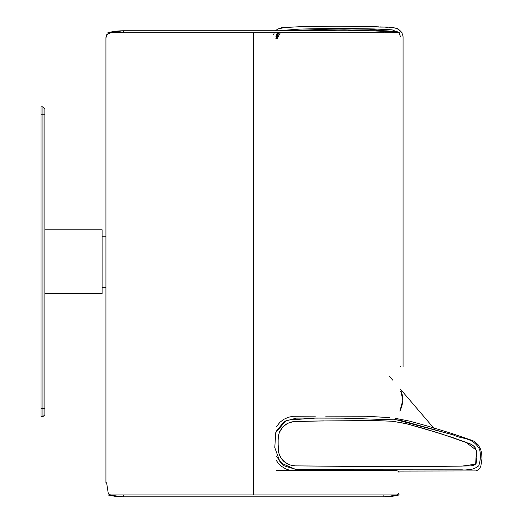 <?xml version="1.0" encoding="UTF-8"?>
<svg xmlns="http://www.w3.org/2000/svg" width="523" height="523" viewBox="0 0 523 523"><rect width="100%" height="100%" fill="white"/><g stroke="black" fill="none" stroke-linecap="round" stroke-linejoin="round"><path stroke-width="0.78" d="M102.103 229.793L102.103 293.665L102.103 287.277L105.934 287.277L105.934 482.781L105.934 37.806L105.934 236.18L102.103 236.18L102.103 229.793L44.873 229.793M113.347 32.694L119.852 32.694L113.347 32.694M108.529 32.544L123.336 32.694L122.572 32.694L123.336 32.694L123.336 30.765L123.336 32.694L383.882 32.694L383.882 30.765L386.53 30.837M276.301 35.433L276.425 34.145M42.958 416.635L44.873 414.719L42.958 416.635L41.042 416.635L41.042 106.823L42.958 106.823L44.873 108.738L44.873 414.719L42.958 416.635L42.958 106.823L44.873 108.738L42.958 106.823M44.873 261.729L44.873 293.665L102.103 293.665M105.934 261.729L105.934 236.18M113.347 494.921L119.852 494.921M118.61 496.641L123.336 496.837L108.941 495.163M108.699 494.935L123.336 496.85L123.336 494.935L108.993 494.921M386.53 496.778L383.889 496.85L383.882 494.921L123.336 494.921L123.336 496.837L383.882 496.843L398.513 494.935L383.882 496.843L386.53 496.778M390.759 494.921L387.366 494.921L390.759 494.921M398.689 495.072L383.882 494.935L383.882 496.837M384.13 496.843L391.041 496.379M110.66 32.694L108.549 32.694M253.629 32.694L107.934 32.694L253.629 32.694L253.629 494.921L107.934 494.921L253.629 494.921L253.629 482.781M122.572 494.921L123.336 495.131M383.882 495.131L384.64 494.921M387.36 494.921L393.865 494.921M399.029 493.176L398.016 494.431L396.558 494.921L398.663 494.921M253.629 494.921L399.317 494.921L253.629 494.921M398.657 32.694L396.558 32.694M393.865 32.694L387.36 32.694M384.64 32.694L399.317 32.694L392.459 31.367L384.699 30.785M383.882 32.681L383.882 30.765L398.513 32.681L383.882 30.765L123.336 30.765L108.699 32.681L119.427 30.916M121.454 30.811L116.171 31.236M392.433 32.694L390.759 32.694M383.882 30.779L123.336 30.779M391.041 31.236L384.13 30.772M394.872 31.746L344.095 29.811L292.86 30.779M280.38 32.694L277.033 38.865M276.229 38.865L278.877 32.694M282.165 30.779L340.094 28.857L369.127 29.19L397.454 32.263M275.961 36.505L277.262 32.694L275.961 36.505M279.7 30.779L283.133 30.144L279.7 30.779M398.238 32.439L395.957 30.779L398.238 32.439L392.139 29.837L373.984 28.948L345.069 28.477L317.572 28.68L300.084 29.079L281.982 30.426M400.507 36.806C403.893 36.806 403.893 36.806 400.507 36.806C403.893 36.806 403.893 36.806 400.507 36.806L398.957 32.707L400.507 36.662M295.279 465.882L392.296 466.771L433.077 466.503L470.746 465.895L473.812 465.32L475.838 463.927L476.884 457.815L476.571 450.813L474.387 446.511L470.746 444.066L439.856 433.364L407.129 423.878L392.766 421.276L374.357 420.512L298.81 421.185L292.069 421.832L287.513 423.375L282.623 427.095L279.158 432.822L278.144 438.124L278.164 448.401L279.073 454.088L281.433 458.717L285.421 462.678L289.703 464.895L295.279 465.882L292.37 465.607L288.284 464.326L283.61 461.194L281.433 458.717L279.661 455.605L278.537 452.029L278.164 448.401L278.144 438.124L279.158 432.822L282.623 427.095L287.513 423.375L292.069 421.832L298.81 421.185L374.357 420.512L392.766 421.276L405.998 423.604L436.345 432.266L465.666 442.092L476.433 450.283L475.669 464.156L462.097 466.098L406.489 466.745L295.26 465.882L289.703 464.895L285.421 462.678L282.185 459.684L279.661 455.605L278.537 452.029L278.053 442.334L278.36 435.953L279.583 431.756L282.113 427.683L284.355 425.447L287.513 423.375L293.436 421.597L323.652 420.891M391.479 421.139L404.756 423.316L423.525 428.409L452.5 437.476L471.759 444.543L474.93 447.178L476.649 451.14L476.884 457.815L476.1 463.437M276.151 456.036L283.656 465.653L295.305 469.268L280.302 462.744L274.791 447.616L275.706 432.704L286.362 420.224L315.441 418.073L343.219 418.145L399.271 419.995L453.31 434.907L394.473 419.289M318.363 418.086L296.469 418.099L284.342 421.342L276.151 431.383M290.951 470.648L285.852 468.981L281.694 466.451L278.177 463.084L276.151 460.233M276.151 426.99L279.903 422.309L283.773 419.354L288.199 417.315L292.958 416.275L315.356 416.151M325.679 416.151L366.159 416.249L389.838 417.622M395.591 418.38L409.699 421.146L428.52 426.337L451.846 433.489L472.629 440.582L474.799 441.687L478.336 445.014L480.65 449.29L481.768 454.016L481.958 458.88L480.84 466.098L479.839 468.314L478.094 469.974L475.878 470.929L397.951 471.079M453.31 434.907C461.26 439.392 472.21 436.489 479.473 449.087C480.892 454.127 480.663 459.691 478.787 465.777C470.589 472.04 467.104 468.098 462.286 469.19L295.305 469.268M399.029 472.393L398.016 471.138L396.728 470.648L276.151 470.648M109.091 494.921L110.66 494.921L109.242 494.431L108.228 493.176L106.62 482.781M108.719 494.935L116.792 496.458M120.689 496.778L121.454 496.804M119.251 496.687L123.336 496.85C118.544 497.092 109.34 495.425 107.901 494.921M123.336 496.307L123.336 496.687M396.558 494.921L398.513 494.935M123.095 30.772L121.29 30.818M120.499 30.844L123.336 30.765M106.025 36.839L107.843 33.818L110.968 32.694L108.699 32.681M400.455 391.472L401.448 390.988L401.121 389.988M401.134 389.988L401.435 391.001L400.435 391.466M281.217 30.707L281.224 30.314M41.042 114.805L44.873 114.805M41.042 408.653L44.873 408.653M338.231 28.667C338.231 25.333 338.231 25.333 338.231 28.667C338.231 25.333 338.231 25.333 338.231 28.667M400.507 366.636C403.893 366.636 403.893 366.636 400.507 366.636C403.893 366.636 403.893 366.636 400.507 366.636M111.046 32.694C104.75 35.021 107.548 33.975 105.934 37.806L105.947 37.466M401.043 391.367L402.775 400.494L399.879 411.15L402.775 400.513L401.043 391.361L401.442 391.119L400.455 389.197L434.606 429.108L400.455 389.197M399.932 411.052C403.305 403.802 403.697 397.297 401.115 391.537M399.317 494.921L393.008 496.17L384.699 496.83M387.164 496.739L387.791 496.7M107.901 32.694L114.21 31.445L122.225 30.792M118.734 30.968L119.146 30.935M388.073 30.935L388.484 30.968M387.791 30.916L387.164 30.877M273.607 34.655L274.287 32.694L273.601 34.655M277.301 29.236L281.681 27.719L284.989 27.49M285.022 27.49L301.104 26.66M304.288 26.575L317.5 26.333M321.887 26.268L327.143 26.209M333.772 26.163L366.969 26.477M370.238 26.562L378.456 26.836M379.96 26.895L382.542 27.006M384.935 27.124L387.366 27.274M389.217 27.405L389.988 27.471M391.158 27.575L392.629 27.726M394.159 27.915L395.395 28.085M396.597 28.347L397.637 28.713M398.291 29.02L401.984 32.622M402.854 34.923L403.063 36.806C401.148 23.679 383.987 28.229 374.932 26.712L338.231 26.15L300.562 26.673L284.989 27.49L277.765 28.942L275.549 30.779M276.327 35.845L277.589 33.537M278.321 32.694L275.784 38.865M403.063 366.636L403.063 36.806M110.301 495.471L110.699 495.556M111.536 495.719L111.883 495.784M112.353 495.869L113.066 495.994M113.681 496.092L114.694 496.242M115.067 496.288L115.537 496.353M116.06 496.412L117.126 496.53M117.623 496.575L117.982 496.608M118.126 496.621L118.59 496.654M118.976 496.687L119.414 496.713M120.473 496.772L121.29 496.798M121.362 496.804L121.689 496.811M121.911 496.817L122.912 496.83M385.856 496.804L386.301 496.791M387.275 496.745L387.811 496.713M388.243 496.687L389.36 496.595M389.733 496.562L390.223 496.517M391.178 496.412L391.675 496.353M392.158 496.288L392.616 496.229M392.989 496.17L394.296 495.967M394.904 495.863L395.336 495.784M395.682 495.719L396.094 495.641M396.329 495.595L397.29 495.392M121.362 30.811L120.153 30.864M119.944 30.87L117.845 31.02M117.485 31.053L116.995 31.099M116.034 31.203L115.537 31.262M115.06 31.328L114.596 31.393M114.223 31.445L112.818 31.668M112.295 31.759L111.883 31.831M111.536 31.896L111.124 31.975M110.889 32.021L109.928 32.223M398.853 32.589L398.271 32.446M392.668 380.084L389.19 376.037"/></g></svg>

